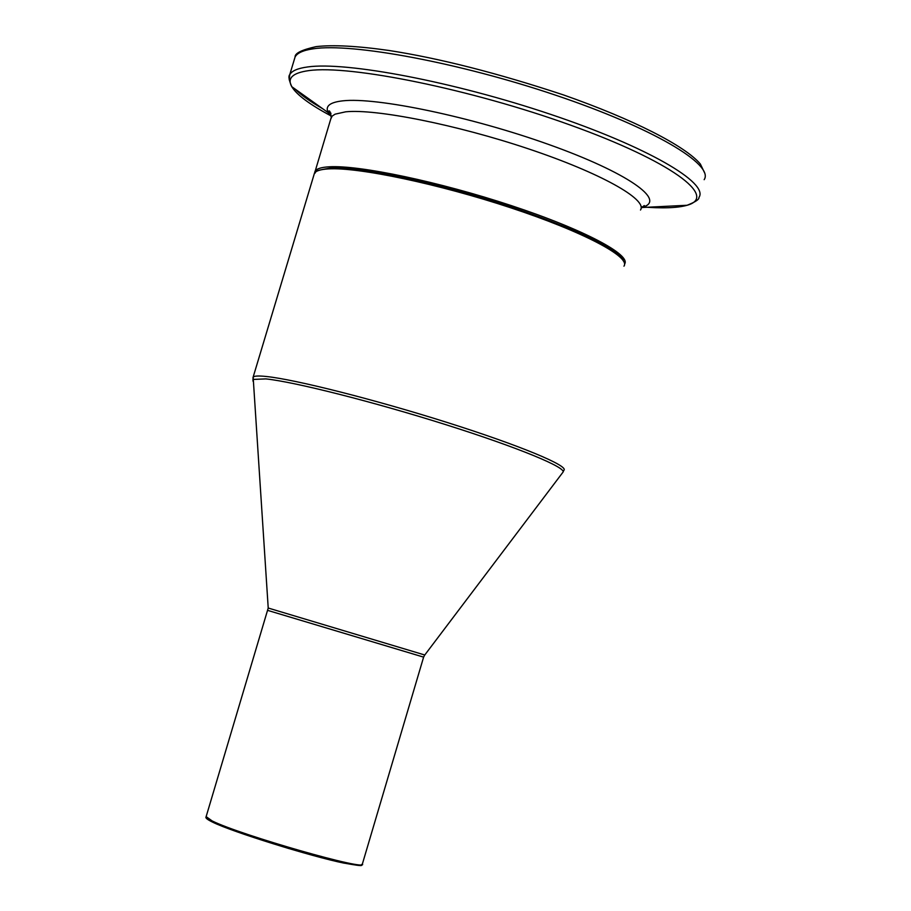 <?xml version="1.0" encoding="UTF-8"?>
<svg xmlns="http://www.w3.org/2000/svg" width="911" height="911" viewBox="0 0 911 911"><rect width="100%" height="100%" fill="white"/><g stroke="black" fill="none" stroke-linecap="round" stroke-linejoin="round"><path stroke-width="1.37" d="M623.283 260.603C620.71 236.017 385.695 161.771 329.816 168.205M313.931 174.969L314.432 173.295C315.935 170.812 320.638 169.344 328.552 168.899C358.456 167.066 438.851 183.976 510.855 207.833C583.017 231.656 630.936 257.027 623.955 266.16M563.055 472.057L563.829 470.327C569.386 466.079 519.874 445.433 447.142 422.465C374.558 399.496 294.777 379.363 266.183 376.482C258.61 375.685 254.271 375.901 253.144 377.108L252.928 378.202M624.559 264.11C631.551 254.921 583.655 229.504 511.504 205.67C439.501 181.801 359.093 164.937 329.178 166.804C321.264 167.26 316.55 168.74 315.047 171.245L314.534 173.124M330.716 119.136L332.162 116.096L335.1 114.16L345.702 111.814C375.958 108.694 456.536 124.716 528.38 148.823C600.383 172.874 647.858 199.543 640.49 210.008M294.299 59.568L295.096 56.96C297.191 52.997 303.204 50.276 313.122 48.818C351.988 42.726 459.429 62.688 555.767 95.234C652.322 127.699 714.588 164.584 704.157 179.683M331.456 116.13C309.991 104.731 296.758 94.915 291.759 86.67C286.988 78.221 292.625 72.88 308.658 70.637C349.949 64.658 471.636 89.392 570.901 125.274C670.553 161.076 718.768 196.776 687.088 205.271C695.321 202.026 699.284 199.418 698.953 197.448C709.213 182.895 646.764 146.569 550.142 114.194C453.735 81.751 346.362 61.401 307.656 66.947C297.772 68.279 291.805 70.853 289.744 74.679L289.197 79.815M295.164 89.096C300.926 94.983 310.047 101.497 322.54 108.625M328.245 111.802L330.989 113.271M641.196 207.549L687.088 205.271C677.283 208.05 661.967 208.562 641.139 206.82M641.139 208.266C643.895 205.579 644.897 204.918 644.179 206.285L642.847 207.093C666.75 200.318 627.075 172.418 549.071 144.61C471.374 116.756 376.368 96.965 342.73 100.848C329.702 102.317 324.885 106.268 328.267 112.713L331.365 116.859M207.389 819.183L212.81 822.246C232.214 831.868 311.346 856.534 344.449 863.229M267.823 610.427L423.615 657.127L362.396 863.935C369.365 871.895 240.458 835.08 212.149 820.925L206.148 816.62M423.626 657.093L424.765 654.998L268.221 608.036L206.023 817.019C205.282 817.93 207.435 819.615 212.479 822.086L243.92 834.214L288.275 848.392L342.855 862.888C370.003 867.819 358.649 864.493 362.327 864.323M253.042 381.265L252.916 379.443L265.875 378.896C294.344 381.834 373.681 401.876 445.991 424.731C518.45 447.586 568.009 468.152 562.804 472.422L424.777 654.986M624.149 262.174C620.585 256.606 621.974 255.182 595.817 240.686C569.204 227.75 536.328 214.996 497.19 202.413C428.967 180.868 357.681 166.542 329.668 168.171C306.825 172.042 318.406 172.179 314.432 173.295L253.144 377.108L268.221 608.036M704.784 173.227L700.377 164.06C685.209 145.976 633.692 119.569 563.351 94.881C497.44 73.085 439.375 58.293 389.145 50.504C357.511 45.994 333.187 44.696 316.185 46.609C301.826 49.809 294.8 53.259 295.096 56.96L289.744 74.679C288.24 76.103 288.912 80.1 291.759 86.67L328.267 112.713L328.37 111.529C329.452 109.787 330.431 111.689 331.285 117.246L314.682 172.828"/></g></svg>
